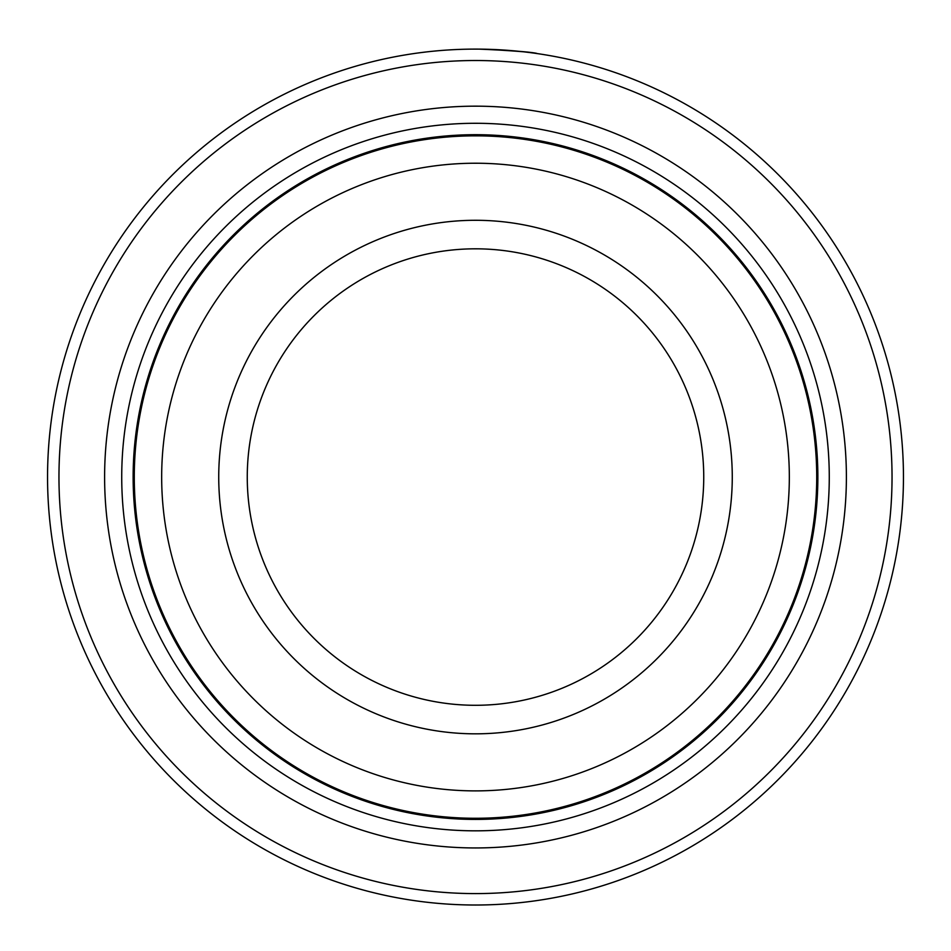 <?xml version="1.0" encoding="UTF-8"?>
<svg xmlns="http://www.w3.org/2000/svg" width="951" height="951" viewBox="0 0 951 951"><rect width="100%" height="100%" fill="white"/><g stroke="black" fill="none" stroke-linecap="round" stroke-linejoin="round"><path stroke-width="1.43" d="M816.719 477.057A341.219 341.219 0 0 0 475.5 135.838A341.219 341.219 0 0 0 134.281 477.057A341.219 341.219 0 0 0 475.5 818.276A341.219 341.219 0 0 0 816.719 477.057M432.479 51.271L437.222 50.819M536.055 53.411L537.196 53.577M484.832 49.214C518.366 51.152 535.793 52.602 537.125 53.565C532.405 52.079 513.041 50.593 479.019 49.119M892.038 477.057A416.538 416.538 0 0 0 475.5 60.519A416.538 416.538 0 0 0 58.962 477.057A416.538 416.538 0 0 0 475.5 893.595A416.538 416.538 0 0 0 892.038 477.057M47.55 477.057A427.95 427.95 0 0 1 475.5 49.107A427.95 427.95 0 0 1 903.45 477.057A427.95 427.95 0 0 1 475.5 905.007A427.95 427.95 0 0 1 47.55 477.057M846.39 477.057A370.89 370.89 0 0 1 475.5 847.947A370.89 370.89 0 0 1 104.61 477.057A370.89 370.89 0 0 1 475.5 106.167A370.89 370.89 0 0 1 846.39 477.057M829.272 477.057A353.772 353.772 0 0 1 475.5 830.829A353.772 353.772 0 0 1 121.728 477.057A353.772 353.772 0 0 1 475.5 123.285A353.772 353.772 0 0 1 829.272 477.057M426.464 51.925L420.841 52.614M459.595 49.404L461.568 49.333M703.74 477.057A228.24 228.24 0 0 0 475.5 248.817A228.24 228.24 0 0 0 247.26 477.057A228.24 228.24 0 0 0 475.5 705.297A228.24 228.24 0 0 0 703.74 477.057A228.24 228.24 0 0 1 475.5 705.297A228.24 228.24 0 0 1 247.26 477.057M789.33 477.057A313.83 313.83 0 0 0 475.5 163.227A313.83 313.83 0 0 0 161.67 477.057A313.83 313.83 0 0 0 475.5 790.887A313.83 313.83 0 0 0 789.33 477.057M817.86 477.057A342.36 342.36 0 0 0 475.5 134.697A342.36 342.36 0 0 0 133.14 477.057A342.36 342.36 0 0 0 475.5 819.417A342.36 342.36 0 0 0 817.86 477.057M218.73 477.057A256.77 256.77 0 0 1 475.5 220.287A256.77 256.77 0 0 1 732.27 477.057A256.77 256.77 0 0 1 475.5 733.827A256.77 256.77 0 0 1 218.73 477.057"/></g></svg>
